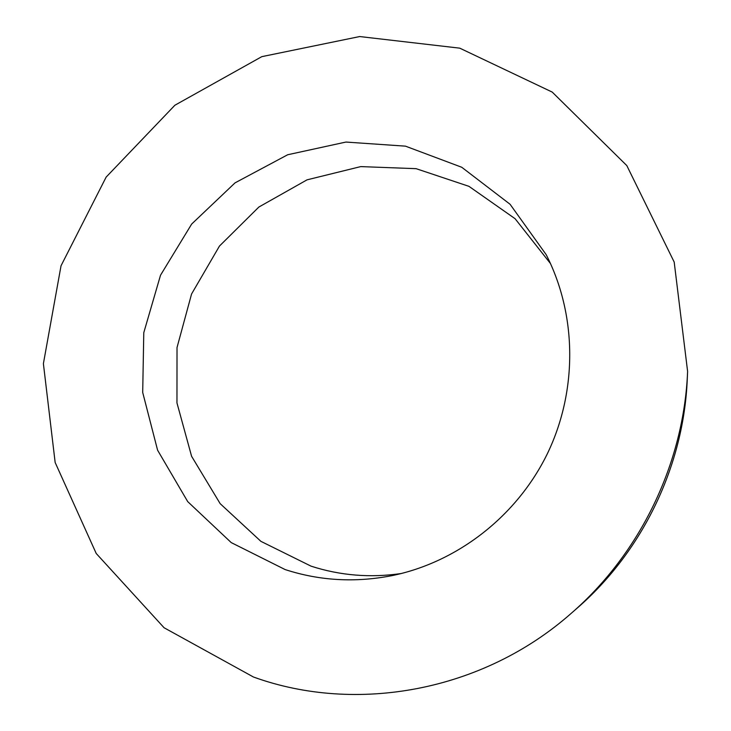<?xml version="1.0" encoding="UTF-8"?>
<svg xmlns="http://www.w3.org/2000/svg" width="731" height="731" viewBox="0 0 731 731"><rect width="100%" height="100%" fill="white"/><g stroke="black" fill="none" stroke-linecap="round" stroke-linejoin="round"><path stroke-width="1.1" d="M285.127 569.568C319.566 580.752 355.083 582.799 391.679 575.699C457.478 562.349 517.274 515.949 547.683 453.046C577.846 390.025 576.786 314.339 546.148 254.607L510.074 204.269L461.745 167.262L405.467 146.154L345.909 142.061L287.685 154.753L235.044 182.86L191.677 224.042L160.528 275.203L143.779 332.696L142.7 392.456L157.594 450.205L187.721 501.63L231.234 542.603L285.127 569.568M253.465 677.016C355.988 714.15 482.506 691.681 571.231 613.327C640.42 553.385 683.969 462.878 687.606 371.403L674.192 262.073L626.805 165.581L552.225 92.088L459.772 48.164L359.67 36.55L261.808 56.652L174.901 105.227L106.141 177.103L61.038 265.764L43.394 363.654L55.154 462.495L96.218 553.477L164.073 627.746L253.465 677.016M550.516 263.599L515.081 218.697L468.955 186.341L416.094 168.669L360.739 166.604L307.047 179.835L258.856 207.047L219.474 246.055L191.559 294.017L177.021 347.554L176.966 402.945L191.595 456.29L220.168 503.659L260.903 541.351L311.04 566.15C340.226 575.58 370.352 578.029 401.429 573.497M571.231 613.327L576.987 608.293C642.595 551.466 683.814 465.775 687.277 379.051L687.606 371.403"/></g></svg>
